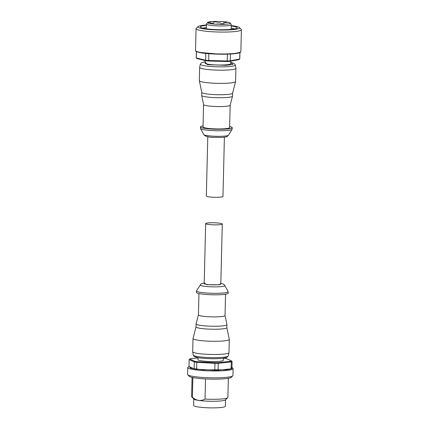 <?xml version="1.0" encoding="UTF-8"?>
<svg xmlns="http://www.w3.org/2000/svg" width="429" height="429" viewBox="0 0 429 429"><rect width="100%" height="100%" fill="white"/><g stroke="black" fill="none" stroke-linecap="round" stroke-linejoin="round"><path stroke-width="0.64" d="M207.781 136.771L206.333 196.037A8.317 1.035 1.4 0 0 210.467 197.034A8.317 1.035 1.4 0 0 218.779 197.238A8.317 1.035 1.4 0 0 222.957 196.444L224.405 137.173M229.654 126.507A15.873 1.979 -178.6 0 1 232.196 127.649L232.159 129.15A15.873 1.979 -178.6 0 1 232.116 129.295A15.873 1.979 -178.6 0 1 224.19 130.668A15.873 1.979 -178.6 0 1 200.461 128.518A15.873 1.979 -178.6 0 1 200.423 128.373L200.461 126.877A15.873 1.979 -178.6 0 1 203.056 125.858M232.196 127.649A15.873 1.979 -178.6 0 1 224.228 129.172A15.873 1.979 -178.6 0 1 208.355 128.786A15.873 1.979 -178.6 0 1 200.461 126.877M230.175 105.191A13.304 1.657 -178.6 0 1 230.169 105.239A13.304 1.657 -178.6 0 1 223.498 106.467A13.304 1.657 -178.6 0 1 203.582 104.59L201.689 95.453A15.417 1.925 -178.6 0 1 201.684 95.399L201.753 92.428M230.175 105.218L229.628 127.59A13.304 1.657 -178.6 0 1 222.951 128.861A13.304 1.657 -178.6 0 1 209.647 128.539A13.304 1.657 -178.6 0 1 203.03 126.936L203.577 104.563M232.588 93.179L232.513 96.15A15.417 1.925 -178.6 0 1 232.507 96.203A15.417 1.925 -178.6 0 1 224.775 97.624A15.417 1.925 -178.6 0 1 201.689 95.453M232.588 93.152A15.417 1.925 -178.6 0 1 232.577 93.206A15.417 1.925 -178.6 0 1 224.844 94.627A15.417 1.925 -178.6 0 1 201.764 92.455L199.329 80.706A18.141 2.263 -178.6 0 1 199.324 80.641L199.646 67.439A18.141 2.263 -178.6 0 1 199.651 67.391L200.311 64.146A17.562 2.193 -178.6 0 0 208.869 66.291A17.562 2.193 -178.6 0 0 226.598 66.736A17.562 2.193 -178.6 0 0 235.414 65.004L233.961 63.342L230.764 62.462M235.414 65.004L235.912 68.275A18.141 2.263 -178.6 0 1 235.918 68.324L235.591 81.526A18.141 2.263 -178.6 0 1 235.585 81.59A18.141 2.263 -178.6 0 1 226.485 83.264A18.141 2.263 -178.6 0 1 199.329 80.706M235.918 68.324A18.141 2.263 -178.6 0 1 226.807 70.061A18.141 2.263 -178.6 0 1 208.671 69.621A18.141 2.263 -178.6 0 1 199.646 67.439M230.797 61.175L230.738 63.701A12.849 1.603 -178.6 0 1 221.182 65.015A12.849 1.603 -178.6 0 1 206.751 63.916A12.849 1.603 -178.6 0 1 205.046 63.068L205.105 60.548M231.215 25.606A20.86 2.601 -178.6 0 1 236.856 26.534A20.86 2.601 -178.6 0 1 239.468 27.574L241.221 29.392A22.678 2.826 -178.6 0 1 241.393 29.751A22.678 2.826 -178.6 0 1 224.533 32.073A22.678 2.826 -178.6 0 1 199.067 30.132A22.678 2.826 -178.6 0 1 196.058 28.641A22.678 2.826 -178.6 0 1 196.246 28.293L198.085 26.566A20.86 2.601 -178.6 0 1 206.429 25M239.468 27.574A20.86 2.601 -178.6 0 1 225.37 30.025A20.86 2.601 -178.6 0 1 200.681 28.26A20.86 2.601 -178.6 0 1 198.085 26.566M231.204 25.997A18.442 2.301 -178.6 0 1 234.76 26.636A18.442 2.301 -178.6 0 1 237.055 28.132A18.442 2.301 -178.6 0 1 222.361 29.74A18.442 2.301 -178.6 0 1 202.778 28.158A18.442 2.301 -178.6 0 1 200.472 27.241A18.442 2.301 -178.6 0 1 206.419 25.391M234.593 28.957A16.629 2.075 1.4 0 0 233.14 28.512A16.629 2.075 1.4 0 0 231.151 28.116M208.135 22.528L208.435 22.04A11.524 1.437 -178.6 0 1 218.388 21.45A11.524 1.437 -178.6 0 1 228.871 22.421A11.524 1.437 -178.6 0 1 230.373 23.075L231.204 24.587A12.398 1.544 -178.6 0 1 231.236 24.7A12.398 1.544 -178.6 0 1 222.018 25.971A12.398 1.544 -178.6 0 1 208.097 24.909A12.398 1.544 -178.6 0 1 206.451 24.094A12.398 1.544 -178.6 0 1 206.483 23.981L207.395 22.512A11.524 1.437 -178.6 0 1 207.411 22.49L210.483 22.346L209.036 22.077L209.025 22.549M230.373 23.075A11.524 1.437 -178.6 0 1 222.233 24.356A11.524 1.437 -178.6 0 1 208.891 23.375A11.524 1.437 -178.6 0 1 207.395 22.512M213.899 23.134L210.51 23.166L213.899 23.134M224.217 23.734L220.828 23.761L224.217 23.734M220.452 22.823L217.063 22.855L220.452 22.823M227.005 22.512L223.616 22.544L227.005 22.512M216.688 21.917L213.304 21.943L216.688 21.917M239.859 52.633L239.704 59.03L239.098 59.593L229.837 61.358A21.166 2.638 -178.6 0 1 227.177 61.486L208.73 61.036A21.166 2.638 -178.6 0 1 206.076 60.779L196.895 58.564L196.316 57.974L196.471 51.571M208.73 61.036L208.773 53.7M205.802 53.421L205.636 60.221A21.772 2.713 1.4 0 0 208.607 60.51L227.327 60.966A21.772 2.713 1.4 0 0 230.303 60.821L230.47 54.022M196.402 51.539L196.251 57.754A21.772 2.713 1.4 0 0 196.316 57.974L205.636 60.221L206.076 60.779M227.177 61.486L227.493 54.156M229.837 61.358L230.303 60.821L239.704 59.03A21.772 2.713 1.4 0 0 239.779 58.816L239.929 52.601M206.365 27.51A16.629 2.075 1.4 0 0 202.89 28.185M208.435 22.04L209.036 22.077M204.204 282.958L206.51 284.62L219.53 284.813L220.833 283.365M205.657 223.616L204.193 283.596A8.317 1.035 1.4 0 0 209.379 284.684A8.317 1.035 1.4 0 0 218.484 284.663A8.317 1.035 1.4 0 0 220.817 284.003L222.281 224.024A8.317 1.035 -178.6 0 1 219.948 224.683A8.317 1.035 -178.6 0 1 210.843 224.705A8.317 1.035 -178.6 0 1 205.657 223.616A8.317 1.035 -178.6 0 1 207.985 222.957A8.317 1.035 -178.6 0 1 217.09 222.935A8.317 1.035 -178.6 0 1 222.281 224.024M204.209 282.883L201.099 283.864L196.498 290.765A15.873 1.979 1.4 0 0 196.45 290.91A15.873 1.979 1.4 0 0 206.354 292.991A15.873 1.979 1.4 0 0 223.74 292.948A15.873 1.979 1.4 0 0 228.19 291.682A15.873 1.979 1.4 0 0 228.148 291.543L224.437 284.942L223.332 284.068L220.833 283.29M196.45 290.91L196.412 292.406A15.873 1.979 1.4 0 0 206.322 294.487A15.873 1.979 1.4 0 0 223.702 294.444A15.873 1.979 1.4 0 0 228.153 293.184L228.19 291.682M196.032 326.855A15.417 1.925 1.4 0 0 196.026 326.909L196.096 323.911A15.417 1.925 1.4 0 1 196.107 323.852L198.439 314.843A13.304 1.657 1.4 0 0 198.434 314.87A13.304 1.657 1.4 0 0 206.74 316.613A13.304 1.657 1.4 0 0 221.305 316.575A13.304 1.657 1.4 0 0 225.037 315.519L225.557 294.203M196.096 323.911A15.417 1.925 1.4 0 0 205.722 325.927A15.417 1.925 1.4 0 0 222.608 325.89A15.417 1.925 1.4 0 0 226.93 324.662A15.417 1.925 1.4 0 0 226.925 324.608L225.037 315.492M196.026 326.909A15.417 1.925 1.4 0 0 205.647 328.93A15.417 1.925 1.4 0 0 222.533 328.887A15.417 1.925 1.4 0 0 226.855 327.659L226.93 324.662M196.026 326.882L193.029 338.465A18.141 2.263 1.4 0 0 193.018 338.535A18.141 2.263 1.4 0 0 204.338 340.91A18.141 2.263 1.4 0 0 224.206 340.862A18.141 2.263 1.4 0 0 229.29 339.419A18.141 2.263 1.4 0 0 229.284 339.355L226.855 327.633M193.018 338.535L192.696 351.732A18.141 2.263 1.4 0 0 192.701 351.785A18.141 2.263 1.4 0 0 204.204 354.123A18.141 2.263 1.4 0 0 223.884 354.064A18.141 2.263 1.4 0 0 228.963 352.67A18.141 2.263 1.4 0 0 228.968 352.622L229.29 339.419M197.994 357.625L197.946 359.663A12.698 1.582 1.4 0 0 205.872 361.325A12.698 1.582 1.4 0 0 219.777 361.293A12.698 1.582 1.4 0 0 223.337 360.285L223.386 358.242M197.989 357.883L190.535 358.671A21.166 2.638 1.4 0 0 189.795 359.019L194.884 361.357A21.166 2.638 1.4 0 0 197.093 361.674L214.993 362.661A21.166 2.638 1.4 0 0 217.943 362.628L230.748 361.277A21.166 2.638 1.4 0 0 231.488 360.923L226.399 358.59A21.166 2.638 1.4 0 0 225.332 358.424A21.166 2.638 1.4 0 0 224.19 358.269L223.477 358.231M233.113 368.624A22.678 2.826 1.4 0 1 226.759 370.425A22.678 2.826 1.4 0 1 201.925 370.49A22.678 2.826 1.4 0 1 187.773 367.519L187.607 374.415A22.678 2.826 1.4 0 0 187.779 374.774A22.678 2.826 1.4 0 0 203.094 377.477A22.678 2.826 1.4 0 0 226.587 377.327A22.678 2.826 1.4 0 0 232.754 375.874A22.678 2.826 1.4 0 0 232.942 375.525L233.113 368.624L231.955 367.294M187.779 374.774L189.237 376.287A21.166 2.638 1.4 0 0 203.539 378.812A21.166 2.638 1.4 0 0 225.466 378.668A21.166 2.638 1.4 0 0 231.22 377.311L232.754 375.874M205.529 378.93L205.035 399.083A18.141 2.263 1.4 0 0 222.79 398.895A18.141 2.263 1.4 0 0 227.719 397.737A18.141 2.263 1.4 0 0 227.874 397.452L228.341 378.271M192.069 377.386L191.602 396.568A18.141 2.263 1.4 0 0 191.736 396.857L193.935 399.126A15.873 1.979 1.4 0 0 198.665 400.423A15.873 1.979 1.4 0 0 221.101 400.911A15.873 1.979 1.4 0 0 225.418 399.892L227.719 397.737M193.811 398.997L193.651 405.469A15.873 1.979 1.4 0 0 203.555 407.55A15.873 1.979 1.4 0 0 220.94 407.507A15.873 1.979 1.4 0 0 225.386 406.247L225.547 399.774M231.488 360.923L232.094 361.534A21.772 2.713 -178.6 0 1 231.263 361.931L231.097 368.827L218.098 370.2L218.27 363.299L231.263 361.931L230.748 361.277M217.943 362.628L218.27 363.299A21.772 2.713 -178.6 0 1 214.967 363.342L214.8 370.238L196.632 369.235L196.798 362.339L214.967 363.342L214.993 362.661M197.093 361.674L196.798 362.339A21.772 2.713 -178.6 0 1 194.326 361.979L194.16 368.881L188.991 366.511L189.157 359.609L194.326 361.979L194.884 361.357M189.795 359.019L189.157 359.609M231.097 368.827A21.772 2.713 1.4 0 0 231.928 368.436L232.094 361.534M194.16 368.881A21.772 2.713 1.4 0 0 196.632 369.235M214.8 370.238A21.772 2.713 1.4 0 0 218.098 370.2M205.035 399.083C203.03 400.209 200.906 400.654 198.665 400.423C196.45 400.021 194.358 398.965 192.401 397.259L192.884 377.563M191.736 396.857A18.141 2.263 1.4 0 0 192.401 397.259M203.796 134.572L205.094 135.886C207.958 136.894 210.307 137.366 212.13 137.307L221.187 137.452C227.686 136.974 226.635 136.476 227.52 136.186L228.491 135.173A12.382 1.544 -178.6 0 1 222.308 136.25A12.382 1.544 -178.6 0 1 203.796 134.572L200.461 128.518M230.764 62.495L232.942 64.447L225.89 65.315L207.368 64.645L205.073 61.867M195.522 50.536C196.015 50.928 194.262 50.922 198.724 52.306C206.537 54.392 230.936 54.917 238.111 53.148C241.725 52.129 240.476 52.011 240.862 51.641A22.678 2.826 -178.6 0 1 223.997 53.963A22.678 2.826 -178.6 0 1 198.53 52.027A22.678 2.826 -178.6 0 1 195.522 50.536L196.058 28.641M198.783 52.311L219.498 54.21L234.432 53.7L240.487 52.14M200.123 284.888A12.382 1.544 1.4 0 0 207.4 286.588A12.382 1.544 1.4 0 0 221.375 286.588A12.382 1.544 1.4 0 0 224.812 285.489M223.386 357.26A17.562 2.193 1.4 0 0 228.303 355.914L226.775 357.502L222.479 358.349C216.457 358.891 209.813 358.848 202.542 358.22C198.938 358.027 196.058 357.373 193.897 356.252L193.2 355.056A17.562 2.193 1.4 0 0 204.333 357.319A17.562 2.193 1.4 0 0 223.386 357.26M231.95 367.363L231.21 368.908L226.34 369.766L203.003 369.884L190.594 368.195L188.996 366.318M206.333 28.797L206.451 24.094M228.491 135.173L232.116 129.295M230.169 105.239L232.507 96.203M232.577 93.206L235.585 81.59M205.073 61.835L201.421 62.757L200.311 64.146M240.862 51.641L241.393 29.751M231.118 29.403L231.236 24.7M187.773 367.519L188.996 366.243M198.434 314.87L198.959 293.554M193.2 355.056L192.701 351.785M228.303 355.914L228.963 352.67"/></g></svg>
